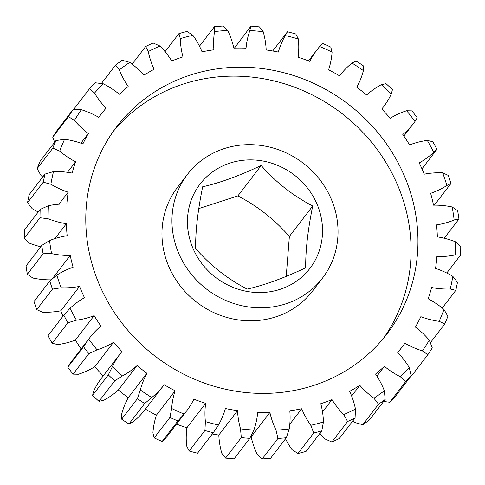 <?xml version="1.0" encoding="UTF-8"?>
<svg xmlns="http://www.w3.org/2000/svg" width="485" height="485" viewBox="0 0 485 485"><rect width="100%" height="100%" fill="white"/><g stroke="black" fill="none" stroke-linecap="round" stroke-linejoin="round"><path stroke-width="0.73" d="M305.689 267.805C283.664 278.178 264.149 285.271 247.144 289.09C227.604 278.984 210.435 265.477 195.631 248.575C195.437 231.442 197.777 210.842 202.657 186.78C219.644 182.972 239.16 175.879 261.203 165.494C275.704 182.166 292.879 195.667 312.716 206.01C307.872 229.708 305.532 250.308 305.689 267.805M316.844 203.742A69.24 64.56 -142.5 0 1 282.125 288.636A69.24 64.56 -142.5 0 1 193.133 248.72A69.24 64.56 -142.5 0 1 227.853 163.821A69.24 64.56 -142.5 0 1 316.844 203.742M198.765 208.605L237.856 195.91C257.396 206.016 274.565 219.523 289.369 236.425L286.235 276.395M403.969 175A170.265 158.759 37.5 0 0 269.09 69.567A170.265 158.759 37.5 0 0 116.806 126.627A170.265 158.759 37.5 0 0 99.771 285.598A170.265 158.759 37.5 0 0 234.643 391.025A170.265 158.759 37.5 0 0 386.933 333.971A170.265 158.759 37.5 0 0 403.969 175M383.411 338.378A170.265 158.759 37.5 0 0 397.094 183.948A170.265 158.759 37.5 0 0 113.454 131.162M178.941 253.879A85.13 79.376 37.5 0 0 246.38 306.593A85.13 79.376 37.5 0 0 322.519 278.069A85.13 79.376 37.5 0 0 331.037 198.577A85.13 79.376 37.5 0 0 263.604 145.864A85.13 79.376 37.5 0 0 187.459 174.394A85.13 79.376 37.5 0 0 178.941 253.879M187.459 174.394L177.468 187.41A85.13 79.376 37.5 0 0 168.95 266.895A85.13 79.376 37.5 0 0 236.389 319.609A85.13 79.376 37.5 0 0 312.528 291.085L322.519 278.069M52.156 343.247L57.703 344.586A81.729 76.206 37.5 0 0 75.405 340.064L94.138 315.662A81.729 76.206 -142.5 0 1 76.436 320.179L67.888 322.749L52.156 343.247A215.667 201.093 37.5 0 1 48.07 335.656L63.802 315.159L70.028 308.284A81.729 76.206 -142.5 0 1 84.469 297.699A190.241 177.383 -142.5 0 1 81.923 292.085A190.241 177.383 -142.5 0 1 79.558 286.399A81.729 76.206 -142.5 0 1 61.11 287.775L52.483 289.121A215.667 201.093 -142.5 0 1 49.755 281.033L34.017 301.537A215.667 201.093 37.5 0 0 36.745 309.618L42.377 312.176A81.729 76.206 37.5 0 0 60.825 310.806A190.241 177.383 37.5 0 0 63.038 316.147M60.825 310.806L79.558 286.399M80.898 143.184L88.319 133.52A81.729 76.206 -142.5 0 1 74.429 120.425L68.452 116.642L52.719 137.14A215.667 201.093 37.5 0 1 57.145 130.307L72.877 109.804L81.365 109.713A81.729 76.206 -142.5 0 1 98.788 117.352A190.241 177.383 -142.5 0 1 100.953 114.46A190.241 177.383 -142.5 0 1 106.033 108.173A81.729 76.206 -142.5 0 1 94.514 93.053L89.567 88.658A215.667 201.093 -142.5 0 1 95.187 82.765L103.323 83.814A81.729 76.206 -142.5 0 1 119.328 94.229A190.241 177.383 -142.5 0 1 128.173 86.536A81.729 76.206 -142.5 0 1 120.565 72.738A81.729 76.206 -142.5 0 1 119.377 69.852L115.569 65.045L101.389 83.517M115.569 65.045A215.667 201.093 -142.5 0 1 122.214 60.267L129.792 62.371A81.729 76.206 -142.5 0 1 143.899 75.242A190.241 177.383 -142.5 0 1 154.078 69.264A81.729 76.206 -142.5 0 1 153.393 67.73A81.729 76.206 -142.5 0 1 148.264 51.531L145.664 46.505L132.132 64.135M285.532 438.81A81.729 76.206 37.5 0 0 292.055 449.716L297.99 453.524L313.728 433.026L310.788 425.309A81.729 76.206 -142.5 0 1 302.349 410.31A81.729 76.206 -142.5 0 1 301.694 408.764L289.8 424.266M277.929 438.446L276.026 430.128A81.729 76.206 -142.5 0 1 274.728 427.285A81.729 76.206 -142.5 0 1 269.896 412.474L251.163 436.882A81.729 76.206 37.5 0 0 255.995 451.693A81.729 76.206 37.5 0 0 257.292 454.53L262.191 458.949A215.667 201.093 37.5 0 0 270.612 458.246L286.344 437.743A215.667 201.093 -142.5 0 1 277.929 438.446L262.191 458.949M261.203 165.494L237.856 195.91M312.716 206.01L289.369 236.425M89.943 337.493L71.21 361.901A81.729 76.206 37.5 0 0 70.016 363.507L67.785 367.26L83.523 346.763L88.749 339.1A81.729 76.206 -142.5 0 1 89.943 337.493A81.729 76.206 -142.5 0 1 100.928 326.084A190.241 177.383 -142.5 0 1 94.138 315.662M67.785 367.26A215.667 201.093 37.5 0 0 73.108 374.129L78.358 374.262A81.729 76.206 37.5 0 0 94.787 366.733L113.52 342.325A81.729 76.206 -142.5 0 1 97.091 349.861L88.846 353.626L73.108 374.129M88.846 353.626A215.667 201.093 -142.5 0 1 83.523 346.763M120.377 353.553L101.644 377.954A81.729 76.206 37.5 0 0 93.69 391.013L92.574 395.384L108.307 374.887L112.423 366.605A81.729 76.206 -142.5 0 1 120.377 353.553A81.729 76.206 -142.5 0 1 121.965 351.552A190.241 177.383 -142.5 0 1 113.52 342.325M92.574 395.384A215.667 201.093 37.5 0 0 98.97 401.319L103.717 400.307A81.729 76.206 37.5 0 0 118.364 389.995L137.097 365.587A81.729 76.206 -142.5 0 1 122.45 375.905L114.709 380.816L98.97 401.319M114.709 380.816A215.667 201.093 -142.5 0 1 108.307 374.887M121.68 419.179L137.413 398.676L140.335 389.97A81.729 76.206 -142.5 0 1 146.955 373.341L128.222 397.742A81.729 76.206 37.5 0 0 121.602 414.378L121.68 419.179A215.667 201.093 37.5 0 0 128.955 423.993L133.005 421.926A81.729 76.206 37.5 0 0 145.051 409.649L163.785 385.242A81.729 76.206 -142.5 0 1 151.738 397.524L144.688 403.496L128.955 423.993M144.688 403.496A215.667 201.093 -142.5 0 1 137.413 398.676M154.218 437.913L169.95 417.409L171.641 408.485A81.729 76.206 -142.5 0 1 175.133 390.777L156.4 415.184A81.729 76.206 37.5 0 0 152.908 432.893L154.218 437.913A215.667 201.093 37.5 0 0 162.148 441.471L165.337 438.47A81.729 76.206 37.5 0 0 167.81 435.427L186.543 411.019A81.729 76.206 -142.5 0 1 184.07 414.063L177.886 420.968L162.148 441.471M177.886 420.968A215.667 201.093 -142.5 0 1 169.95 417.409M189.192 451.02L204.931 430.516L205.379 421.586A81.729 76.206 -142.5 0 1 205.64 403.344L186.907 427.746A81.729 76.206 37.5 0 0 186.646 445.988L189.192 451.02A215.667 201.093 37.5 0 0 197.547 453.208L213.279 432.711A215.667 201.093 -142.5 0 1 204.931 430.516M225.555 458.101L241.294 437.603L240.53 428.873A81.729 76.206 -142.5 0 1 237.553 410.649L218.82 435.051A81.729 76.206 37.5 0 0 221.797 453.275L225.555 458.101A215.667 201.093 37.5 0 0 234.067 458.858L249.805 438.355A215.667 201.093 -142.5 0 1 241.294 437.603M297.99 453.524A215.667 201.093 37.5 0 0 306.059 451.389L321.791 430.886A215.667 201.093 -142.5 0 1 313.728 433.026M352.868 420.865A81.729 76.206 37.5 0 0 355.208 422.629L362.786 424.733L378.518 404.229L373.941 398.221A81.729 76.206 -142.5 0 1 359.834 385.357L351.643 396.027M362.786 424.733A215.667 201.093 37.5 0 0 369.431 419.955L385.169 399.458A215.667 201.093 -142.5 0 1 378.518 404.229M383.611 401.483L389.813 402.235L405.545 381.731L400.41 376.778A81.729 76.206 -142.5 0 1 384.405 366.369L376.918 376.124M389.813 402.235A215.667 201.093 37.5 0 0 395.433 396.342L411.171 375.839A215.667 201.093 -142.5 0 1 405.545 381.731M411.044 375.238L412.123 375.196L427.855 354.693L422.368 350.885A81.729 76.206 -142.5 0 1 404.945 343.247A190.241 177.383 -142.5 0 1 402.78 346.132A190.241 177.383 -142.5 0 1 397.7 352.419A81.729 76.206 -142.5 0 1 409.219 367.539L411.171 375.839M430.353 342.719L444.775 323.938L439.143 321.325A81.729 76.206 -142.5 0 1 420.841 316.687A190.241 177.383 -142.5 0 1 415.415 327.072A81.729 76.206 -142.5 0 1 429.304 340.173L432.28 347.86A215.667 201.093 -142.5 0 1 427.855 354.693M442.247 308.023L455.785 290.388L450.232 288.999A81.729 76.206 -142.5 0 1 431.595 287.508A190.241 177.383 -142.5 0 1 428.158 298.784A81.729 76.206 -142.5 0 1 443.993 309.466L447.867 316.365A215.667 201.093 -142.5 0 1 444.775 323.938M446.776 273.031L460.556 255.08L455.288 254.892A81.729 76.206 -142.5 0 1 436.894 256.589A190.241 177.383 -142.5 0 1 435.548 268.417A81.729 76.206 -142.5 0 1 452.851 276.353L457.458 282.318A215.667 201.093 -142.5 0 1 455.785 290.388M444.224 238.238L458.937 219.068L454.166 220.032A81.729 76.206 -142.5 0 1 436.567 224.876A190.241 177.383 -142.5 0 1 437.355 236.886A81.729 76.206 -142.5 0 1 455.597 241.839L460.75 246.75A215.667 201.093 -142.5 0 1 460.556 255.08M433.911 205.155L435.245 203.967L450.983 183.463L446.897 185.488A81.729 76.206 -142.5 0 1 430.632 193.321A190.241 177.383 -142.5 0 1 433.523 205.161A81.729 76.206 -142.5 0 1 452.153 206.974L457.652 210.739A215.667 201.093 -142.5 0 1 458.937 219.068M421.962 168.853L436.93 149.344L433.705 152.308A81.729 76.206 -142.5 0 1 419.264 162.893A190.241 177.383 -142.5 0 1 424.175 174.194A81.729 76.206 -142.5 0 1 442.623 172.824L448.255 175.382A215.667 201.093 -142.5 0 1 450.983 183.463M145.664 46.505A215.667 201.093 -142.5 0 1 153.133 42.995L159.971 46.026A81.729 76.206 -142.5 0 1 171.751 60.964A190.241 177.383 -142.5 0 1 182.954 56.89A81.729 76.206 -142.5 0 1 180.305 38.636L178.941 33.61A215.667 201.093 -142.5 0 1 187.01 31.476L192.945 35.284A81.729 76.206 -142.5 0 1 202.039 51.828A190.241 177.383 -142.5 0 1 213.921 49.779A81.729 76.206 -142.5 0 1 214.515 31.567L214.388 26.754A215.667 201.093 -142.5 0 1 222.809 26.051L227.708 30.47A81.729 76.206 -142.5 0 1 233.837 48.118A190.241 177.383 -142.5 0 1 246.04 48.16A81.729 76.206 -142.5 0 1 249.86 30.537L250.933 26.141A215.667 201.093 -142.5 0 1 259.445 26.899L263.203 31.725A81.729 76.206 -142.5 0 1 266.18 49.949A190.241 177.383 -142.5 0 1 278.341 52.071A81.729 76.206 -142.5 0 1 285.271 35.575L287.453 31.792A215.667 201.093 -142.5 0 1 295.808 33.98L298.354 39.012A81.729 76.206 -142.5 0 1 298.093 57.254A190.241 177.383 -142.5 0 1 309.836 61.395A81.729 76.206 -142.5 0 1 317.19 49.573A81.729 76.206 -142.5 0 1 319.663 46.53L322.852 43.529A215.667 201.093 -142.5 0 1 330.782 47.087L332.092 52.107A81.729 76.206 -142.5 0 1 328.6 69.816A190.241 177.383 -142.5 0 1 339.567 75.854A81.729 76.206 -142.5 0 1 339.949 75.351A81.729 76.206 -142.5 0 1 351.995 63.074L356.045 61.007A215.667 201.093 -142.5 0 1 363.32 65.821L363.398 70.622A81.729 76.206 -142.5 0 1 356.778 87.258A190.241 177.383 -142.5 0 1 366.636 95.005A81.729 76.206 -142.5 0 1 381.283 84.693L386.03 83.681A215.667 201.093 -142.5 0 1 392.426 89.616L391.31 93.987A81.729 76.206 -142.5 0 1 383.356 107.046A81.729 76.206 -142.5 0 1 381.768 109.04A190.241 177.383 -142.5 0 1 390.213 118.267A81.729 76.206 -142.5 0 1 406.642 110.738L411.892 110.871A215.667 201.093 -142.5 0 1 417.215 117.74L414.984 121.492A81.729 76.206 -142.5 0 1 413.79 123.099A81.729 76.206 -142.5 0 1 402.805 134.515A190.241 177.383 -142.5 0 1 409.595 144.936A81.729 76.206 -142.5 0 1 427.297 140.414L432.844 141.753A215.667 201.093 -142.5 0 1 436.93 149.344M287.453 31.792L272.715 50.992M250.933 26.141L234.425 48.106M214.388 26.754L199.468 46.19M178.941 33.61L165.07 51.683M89.567 88.658L73.829 109.161L73.956 109.762M68.452 116.642A215.667 201.093 -142.5 0 1 72.877 109.804M67.512 172.314L75.575 161.808A81.729 76.206 -142.5 0 1 59.74 151.132L52.865 148.131L37.133 168.635A215.667 201.093 37.5 0 1 40.225 161.062L55.963 140.565L64.59 139.268A81.729 76.206 -142.5 0 1 82.893 143.906A190.241 177.383 -142.5 0 1 88.319 133.52M52.865 148.131A215.667 201.093 -142.5 0 1 55.963 140.565M58.958 204.203L68.185 192.181A81.729 76.206 -142.5 0 1 50.883 184.245L43.28 182.184L27.542 202.681A215.667 201.093 37.5 0 1 29.215 194.612L44.953 174.109L53.502 171.593A81.729 76.206 -142.5 0 1 72.138 173.084A190.241 177.383 -142.5 0 1 75.575 161.808M43.28 182.184A215.667 201.093 -142.5 0 1 44.953 174.109M54.957 238.59L66.378 223.706A81.729 76.206 -142.5 0 1 48.136 218.753L39.988 217.753L24.25 238.25A215.667 201.093 37.5 0 1 24.444 229.92L40.182 209.423L48.445 205.707A81.729 76.206 -142.5 0 1 66.839 204.003A190.241 177.383 -142.5 0 1 68.185 192.181M39.988 217.753A215.667 201.093 -142.5 0 1 40.182 209.423M52.216 278.875L70.21 255.437A81.729 76.206 -142.5 0 1 51.58 253.619L43.086 253.764L27.348 274.261A215.667 201.093 37.5 0 1 26.063 265.932L41.801 245.428L49.567 240.56A81.729 76.206 -142.5 0 1 67.166 235.722A190.241 177.383 -142.5 0 1 66.378 223.706M43.086 253.764A215.667 201.093 -142.5 0 1 41.801 245.428M52.483 289.121L36.745 309.618M67.888 322.749A215.667 201.093 -142.5 0 1 63.802 315.159M175.133 390.777A190.241 177.383 -142.5 0 1 164.166 384.738A81.729 76.206 -142.5 0 1 163.785 385.242M205.64 403.344A190.241 177.383 -142.5 0 1 193.897 399.197A81.729 76.206 -142.5 0 1 186.543 411.019M237.553 410.649A190.241 177.383 -142.5 0 1 225.392 408.522A81.729 76.206 -142.5 0 1 218.462 425.018L213.279 432.711M269.896 412.474A190.241 177.383 -142.5 0 1 257.693 412.438A81.729 76.206 -142.5 0 1 253.873 430.056L249.805 438.355M301.694 408.764A190.241 177.383 -142.5 0 1 289.812 410.813A81.729 76.206 -142.5 0 1 289.218 429.025L286.344 437.743M319.93 433.317A81.729 76.206 37.5 0 0 325.029 438.974L331.867 442.005L347.599 421.501L343.762 414.566A81.729 76.206 -142.5 0 1 331.983 399.634A190.241 177.383 -142.5 0 1 320.779 403.708A81.729 76.206 -142.5 0 1 323.428 421.956L321.791 430.886M384.405 366.369A190.241 177.383 -142.5 0 1 375.56 374.056A81.729 76.206 -142.5 0 1 384.356 390.74L385.169 399.458M52.719 137.14L54.647 142.281M37.133 168.635L41.007 175.534A81.729 76.206 37.5 0 0 42.753 176.976M27.542 202.681L32.149 208.647A81.729 76.206 37.5 0 0 38.224 211.969M24.25 238.25L29.403 243.161A81.729 76.206 37.5 0 0 40.776 246.762M27.348 274.261L32.847 278.026A81.729 76.206 37.5 0 0 51.089 279.845M49.755 281.033L56.836 275.104A81.729 76.206 -142.5 0 1 73.102 267.271A190.241 177.383 -142.5 0 1 70.21 255.437M250.575 436.894A190.241 177.383 37.5 0 0 251.163 436.882M212.285 434.008A190.241 177.383 37.5 0 0 218.82 435.051M176.492 424.114A190.241 177.383 37.5 0 0 186.907 427.746M145.433 409.146A190.241 177.383 37.5 0 0 156.4 415.184M118.364 389.995A190.241 177.383 37.5 0 0 128.222 397.742M94.787 366.733A190.241 177.383 37.5 0 0 103.202 375.923M75.405 340.064A190.241 177.383 37.5 0 0 81.141 348.964M276.026 430.128A208.859 194.74 37.5 0 0 289.218 429.025M310.788 425.309A208.859 194.74 37.5 0 0 323.428 421.956M343.762 414.566A208.859 194.74 37.5 0 0 355.469 409.067L355.075 417.991L339.336 438.495A215.667 201.093 37.5 0 1 331.867 442.005M359.834 385.357A190.241 177.383 -142.5 0 1 349.655 391.328A81.729 76.206 -142.5 0 1 355.469 409.067M373.941 398.221A208.859 194.74 37.5 0 0 384.356 390.74M400.41 376.778A208.859 194.74 37.5 0 0 409.219 367.539M422.368 350.885A208.859 194.74 37.5 0 0 429.304 340.173M439.143 321.325A208.859 194.74 37.5 0 0 443.993 309.466M450.232 288.999A208.859 194.74 37.5 0 0 452.851 276.353M455.288 254.892A208.859 194.74 37.5 0 0 455.597 241.839M454.166 220.032A208.859 194.74 37.5 0 0 452.153 206.974M446.897 185.488A208.859 194.74 37.5 0 0 442.623 172.824M433.705 152.308A208.859 194.74 37.5 0 0 427.297 140.414M414.984 121.492A208.859 194.74 37.5 0 0 406.642 110.738M391.31 93.987A208.859 194.74 37.5 0 0 381.283 84.693M363.398 70.622A208.859 194.74 37.5 0 0 351.995 63.074M332.092 52.107A208.859 194.74 37.5 0 0 319.663 46.53M298.354 39.012A208.859 194.74 37.5 0 0 285.271 35.575M263.203 31.725A208.859 194.74 37.5 0 0 249.86 30.537M227.708 30.47A208.859 194.74 37.5 0 0 214.515 31.567M192.945 35.284A208.859 194.74 37.5 0 0 180.305 38.636M159.971 46.026A208.859 194.74 37.5 0 0 148.264 51.531M129.792 62.371A208.859 194.74 37.5 0 0 119.377 69.852M103.323 83.814A208.859 194.74 37.5 0 0 94.514 93.053M81.365 109.713A208.859 194.74 37.5 0 0 74.429 120.425M64.59 139.268A208.859 194.74 37.5 0 0 59.74 151.132M53.502 171.593A208.859 194.74 37.5 0 0 50.883 184.245M48.445 205.707A208.859 194.74 37.5 0 0 48.136 218.753M49.567 240.56A208.859 194.74 37.5 0 0 51.58 253.619M56.836 275.104A208.859 194.74 37.5 0 0 61.11 287.775M70.028 308.284A208.859 194.74 37.5 0 0 76.436 320.179M88.749 339.1A208.859 194.74 37.5 0 0 97.091 349.861M112.423 366.605A208.859 194.74 37.5 0 0 122.45 375.905M146.955 373.341A190.241 177.383 -142.5 0 1 137.097 365.587M140.335 389.97A208.859 194.74 37.5 0 0 151.738 397.524M171.641 408.485A208.859 194.74 37.5 0 0 184.07 414.063M205.379 421.586A208.859 194.74 37.5 0 0 218.462 425.018M240.53 428.873A208.859 194.74 37.5 0 0 253.873 430.056M331.983 399.634L322.519 411.959M355.075 417.991A215.667 201.093 -142.5 0 1 347.599 421.501M403.859 136.036L413.79 123.099M381.798 109.076L383.356 107.046M339.567 75.854L339.949 75.351M308.508 60.886L317.19 49.573M98.752 117.334L100.953 114.46M397.839 352.565L402.78 346.132"/></g></svg>
